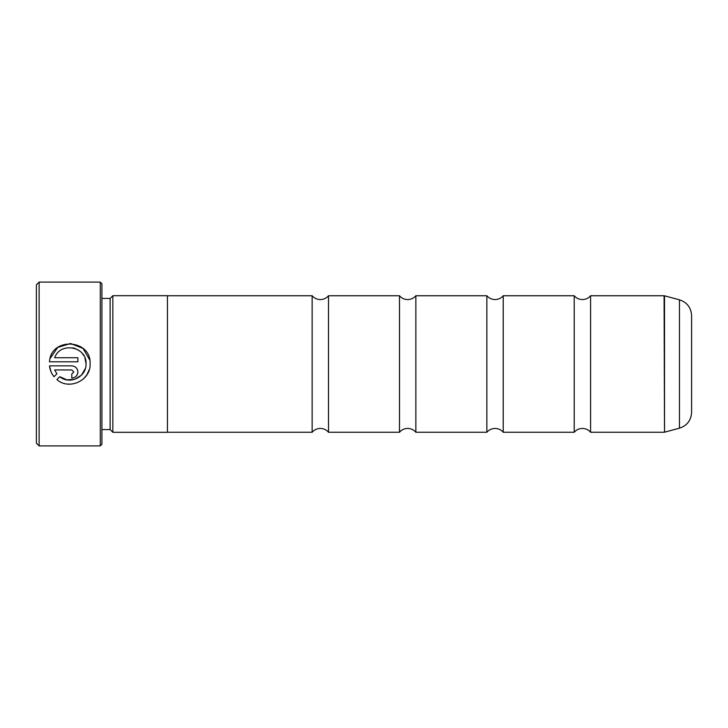 <?xml version="1.0" encoding="UTF-8"?>
<svg xmlns="http://www.w3.org/2000/svg" width="728" height="728" viewBox="0 0 728 728"><rect width="100%" height="100%" fill="white"/><g stroke="black" fill="none" stroke-linecap="round" stroke-linejoin="round"><path stroke-width="1.09" d="M399.49 364L399.49 295.75C401.656 298.234 404.386 299.508 407.68 299.572C410.974 299.508 413.704 298.234 415.87 295.75L415.87 432.25C413.704 429.766 410.974 428.492 407.68 428.428C404.386 428.492 401.656 429.766 399.49 432.25L399.49 364M486.85 364L486.85 295.75C489.016 298.234 491.746 299.508 495.04 299.572C498.334 299.508 501.064 298.234 503.23 295.75L503.23 432.25C501.064 429.766 498.334 428.492 495.04 428.428C491.746 428.492 489.016 429.766 486.85 432.25L486.85 364M574.21 364L574.21 295.75C576.376 298.234 579.106 299.508 582.4 299.572C585.694 299.508 588.424 298.234 590.59 295.75L590.59 432.25C588.424 429.766 585.694 428.492 582.4 428.428C579.106 428.492 576.376 429.766 574.21 432.25L574.21 364M312.13 364L312.13 295.75C314.296 298.234 317.026 299.508 320.32 299.572C323.614 299.508 326.344 298.234 328.51 295.75L328.51 432.25C326.344 429.766 323.614 428.492 320.32 428.428C317.026 428.492 314.296 429.766 312.13 432.25L312.13 364M679.461 299.809C687.068 302.357 691.118 307.626 691.6 315.634L691.6 412.366C691.118 420.375 687.068 425.643 679.461 428.191L679.461 299.809L664.509 295.805L664.509 432.195L679.461 428.191M89.253 369.651L86.905 374.784M86.869 374.847L83.593 378.76M70.134 384.175L67.294 384.029M86.031 364L86.031 364C86.55 376.931 69.624 385.13 59.778 376.695L66.94 379.87L74.775 379.315L81.427 375.184L85.367 368.441M59.778 376.695L56.884 379.588C69.069 390.608 90.827 380.425 90.108 364L90.108 363.836C91.4 338.866 50.714 336.846 49.513 361.798L77.896 361.798L77.896 357.73L54.673 357.73C60.187 341.387 87.042 346.555 86.031 363.836L84.939 357.967M50.15 358.413L57.74 347.42L70.552 343.507L83.01 348.403L89.735 359.96M71.79 365.865L49.513 365.865C49.95 369.924 51.442 373.537 54.009 376.713L56.902 373.819L54.673 369.942L71.79 369.942L73.828 371.972L71.79 374.01L71.79 378.078C75.512 377.705 77.55 375.675 77.896 371.972C77.541 368.277 75.512 366.239 71.79 365.865C75.512 366.239 77.541 368.277 77.896 371.972M39.13 445.9L36.4 443.17L36.4 284.83L39.13 282.1L39.13 445.9L100.282 445.9L100.282 282.1L39.13 282.1M100.282 282.1L101.92 283.738L101.92 444.262L100.282 445.9M101.92 429.575L110.11 429.575L110.11 298.425L112.84 295.695L112.84 432.305L167.44 432.305L167.44 295.695L112.84 295.695M50.969 371.635L49.513 365.865M77.432 374.301L76.122 376.285M54.673 369.942L56.902 373.819M73.828 371.972L71.79 369.942M83.902 355.783L82.273 353.435M80.353 351.478L78.06 349.831M75.475 348.594L72.873 347.857M664.509 432.195L664.082 295.75L590.59 295.75M399.49 295.75L328.51 295.75M486.85 295.75L415.87 295.75M574.21 295.75L503.23 295.75M110.11 298.425L101.92 298.425M312.13 295.75L167.44 295.75M312.13 432.25L167.44 432.25M110.11 429.575L112.84 432.305M664.082 432.25L590.59 432.25M574.21 432.25L503.23 432.25M486.85 432.25L415.87 432.25M399.49 432.25L328.51 432.25"/></g></svg>
